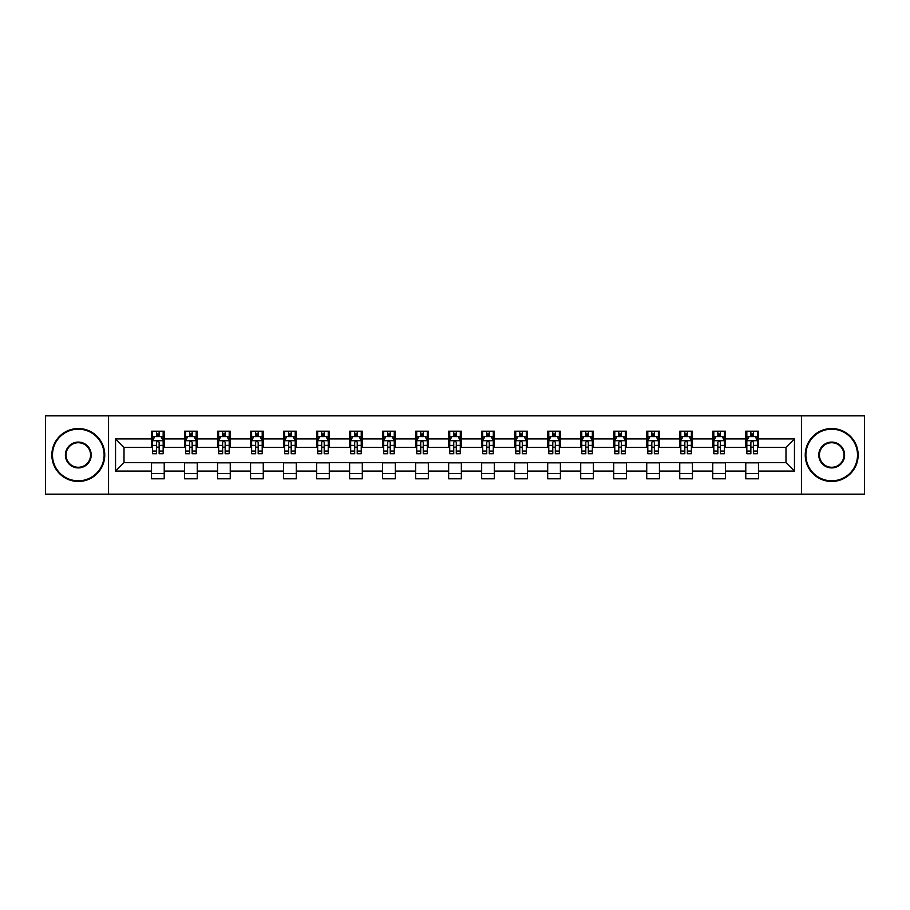 <?xml version="1.0" encoding="UTF-8"?>
<svg xmlns="http://www.w3.org/2000/svg" width="910" height="910" viewBox="0 0 910 910"><rect width="100%" height="100%" fill="white"/><g stroke="black" fill="none" stroke-linecap="round" stroke-linejoin="round"><path stroke-width="1.36" d="M801.437 494.153L864.5 494.153L864.5 415.847L801.437 415.847L801.437 494.153L108.563 494.153L108.563 415.847L45.5 415.847L45.5 494.153L108.563 494.153M801.437 415.847L108.563 415.847M758.474 438.916L758.474 431.192L745.779 431.192L745.779 438.916L725.463 438.916L725.463 431.192L712.758 431.192L712.758 438.916L692.442 438.916L692.442 431.192L679.747 431.192L679.747 438.916L659.432 438.916L659.432 431.192L646.737 431.192L646.737 438.916L626.421 438.916L626.421 431.192L613.715 431.192L613.715 438.916L593.4 438.916L593.4 431.192L580.705 431.192L580.705 438.916L560.389 438.916L560.389 431.192L547.695 431.192L547.695 438.916L527.379 438.916L527.379 431.192L514.685 431.192L514.685 438.916L494.358 438.916L494.358 431.192L481.663 431.192L481.663 438.916L461.347 438.916L461.347 431.192L448.653 431.192L448.653 438.916L428.337 438.916L428.337 431.192L415.642 431.192L415.642 438.916L395.315 438.916L395.315 431.192L382.621 431.192L382.621 438.916L362.305 438.916L362.305 431.192L349.611 431.192L349.611 438.916L329.295 438.916L329.295 431.192L316.6 431.192L316.6 438.916L296.285 438.916L296.285 431.192L283.579 431.192L283.579 438.916L263.263 438.916L263.263 431.192L250.569 431.192L250.569 438.916L230.253 438.916L230.253 431.192L217.558 431.192L217.558 438.916L197.243 438.916L197.243 431.192L184.537 431.192L184.537 438.916L164.221 438.916L164.221 431.192L151.526 431.192L151.526 438.916L115.547 438.916L115.547 471.084L124.01 462.621L151.526 462.621L151.526 478.808L164.221 478.808L164.221 462.621L184.537 462.621L184.537 478.808L197.243 478.808L197.243 462.621L217.558 462.621L217.558 478.808L230.253 478.808L230.253 462.621L250.569 462.621L250.569 478.808L263.263 478.808L263.263 462.621L283.579 462.621L283.579 478.808L296.285 478.808L296.285 462.621L316.6 462.621L316.6 478.808L329.295 478.808L329.295 462.621L349.611 462.621L349.611 478.808L362.305 478.808L362.305 462.621L382.621 462.621L382.621 478.808L395.315 478.808L395.315 462.621L415.642 462.621L415.642 478.808L428.337 478.808L428.337 462.621L448.653 462.621L448.653 478.808L461.347 478.808L461.347 462.621L481.663 462.621L481.663 478.808L494.358 478.808L494.358 462.621L514.685 462.621L514.685 478.808L527.379 478.808L527.379 462.621L547.695 462.621L547.695 478.808L560.389 478.808L560.389 462.621L580.705 462.621L580.705 478.808L593.4 478.808L593.4 462.621L613.715 462.621L613.715 478.808L626.421 478.808L626.421 462.621L646.737 462.621L646.737 478.808L659.432 478.808L659.432 462.621L679.747 462.621L679.747 478.808L692.442 478.808L692.442 462.621L712.758 462.621L712.758 478.808L725.463 478.808L725.463 462.621L745.779 462.621L745.779 478.808L758.474 478.808L758.474 462.621L785.99 462.621L785.99 447.379L758.474 447.379L758.474 438.916L794.453 438.916L794.453 471.084L758.474 471.084M745.779 471.084L725.463 471.084M712.758 471.084L692.442 471.084M679.747 471.084L659.432 471.084M646.737 471.084L626.421 471.084M613.715 471.084L593.4 471.084M580.705 471.084L560.389 471.084M547.695 471.084L527.379 471.084M514.685 471.084L494.358 471.084M481.663 471.084L461.347 471.084M448.653 471.084L428.337 471.084M415.642 471.084L395.315 471.084M382.621 471.084L362.305 471.084M349.611 471.084L329.295 471.084M316.6 471.084L296.285 471.084M283.579 471.084L263.263 471.084M250.569 471.084L230.253 471.084M217.558 471.084L197.243 471.084M184.537 471.084L164.221 471.084M151.526 471.084L115.547 471.084M745.779 438.916L745.779 447.379L725.463 447.379L725.463 438.916M712.758 438.916L712.758 447.379L692.442 447.379L692.442 438.916M679.747 438.916L679.747 447.379L659.432 447.379L659.432 438.916M646.737 438.916L646.737 447.379L626.421 447.379L626.421 438.916M613.715 438.916L613.715 447.379L593.4 447.379L593.4 438.916M580.705 438.916L580.705 447.379L560.389 447.379L560.389 438.916M547.695 438.916L547.695 447.379L527.379 447.379L527.379 438.916M514.685 438.916L514.685 447.379L494.358 447.379L494.358 438.916M481.663 438.916L481.663 447.379L461.347 447.379L461.347 438.916M448.653 438.916L448.653 447.379L428.337 447.379L428.337 438.916M415.642 438.916L415.642 447.379L395.315 447.379L395.315 438.916M382.621 438.916L382.621 447.379L362.305 447.379L362.305 438.916M349.611 438.916L349.611 447.379L329.295 447.379L329.295 438.916M316.6 438.916L316.6 447.379L296.285 447.379L296.285 438.916M283.579 438.916L283.579 447.379L263.263 447.379L263.263 438.916M250.569 438.916L250.569 447.379L230.253 447.379L230.253 438.916M217.558 438.916L217.558 447.379L197.243 447.379L197.243 438.916M184.537 438.916L184.537 447.379L164.221 447.379L164.221 438.916M151.526 438.916L151.526 447.379L124.01 447.379L115.547 438.916M124.01 447.379L124.01 462.621M794.453 471.084L785.99 462.621M785.99 447.379L794.453 438.916M151.526 436.482L152.584 436.482M156.6 436.482L159.148 436.482M163.163 436.482L164.221 436.482M151.526 447.174L152.584 447.174M156.6 447.174L159.148 447.174M163.163 447.174L164.221 447.174M151.526 462.826L164.221 462.826M151.526 473.518L164.221 473.518M184.537 462.826L197.243 462.826M184.537 473.518L197.243 473.518M184.537 436.482L185.594 436.482M189.621 436.482L192.158 436.482M196.185 436.482L197.243 436.482M184.537 447.174L185.594 447.174M189.621 447.174L192.158 447.174M196.185 447.174L197.243 447.174M217.558 462.826L230.253 462.826M217.558 473.518L230.253 473.518M217.558 436.482L218.616 436.482M222.631 436.482L225.168 436.482M229.195 436.482L230.253 436.482M217.558 447.174L218.616 447.174M222.631 447.174L225.168 447.174M229.195 447.174L230.253 447.174M250.569 462.826L263.263 462.826M250.569 473.518L263.263 473.518M250.569 436.482L251.626 436.482M255.642 436.482L258.19 436.482M262.205 436.482L263.263 436.482M250.569 447.174L251.626 447.174M255.642 447.174L258.19 447.174M262.205 447.174L263.263 447.174M283.579 462.826L296.285 462.826M283.579 473.518L296.285 473.518M283.579 436.482L284.637 436.482M288.663 436.482L291.2 436.482M295.215 436.482L296.285 436.482M283.579 447.174L284.637 447.174M288.663 447.174L291.2 447.174M295.215 447.174L296.285 447.174M316.6 462.826L329.295 462.826M316.6 473.518L329.295 473.518M316.6 436.482L317.658 436.482M321.674 436.482L324.21 436.482M328.237 436.482L329.295 436.482M316.6 447.174L317.658 447.174M321.674 447.174L324.21 447.174M328.237 447.174L329.295 447.174M349.611 462.826L362.305 462.826M349.611 473.518L362.305 473.518M349.611 436.482L350.668 436.482M354.684 436.482L357.232 436.482M361.247 436.482L362.305 436.482M349.611 447.174L350.668 447.174M354.684 447.174L357.232 447.174M361.247 447.174L362.305 447.174M382.621 462.826L395.315 462.826M382.621 473.518L395.315 473.518M382.621 436.482L383.679 436.482M387.705 436.482L390.242 436.482M394.257 436.482L395.315 436.482M382.621 447.174L383.679 447.174M387.705 447.174L390.242 447.174M394.257 447.174L395.315 447.174M415.642 462.826L428.337 462.826M415.642 473.518L428.337 473.518M415.642 436.482L416.7 436.482M420.716 436.482L423.252 436.482M427.279 436.482L428.337 436.482M415.642 447.174L416.7 447.174M420.716 447.174L423.252 447.174M427.279 447.174L428.337 447.174M448.653 462.826L461.347 462.826M448.653 473.518L461.347 473.518M448.653 436.482L449.711 436.482M453.726 436.482L456.274 436.482M460.289 436.482L461.347 436.482M448.653 447.174L449.711 447.174M453.726 447.174L456.274 447.174M460.289 447.174L461.347 447.174M481.663 462.826L494.358 462.826M481.663 473.518L494.358 473.518M481.663 436.482L482.721 436.482M486.748 436.482L489.284 436.482M493.3 436.482L494.358 436.482M481.663 447.174L482.721 447.174M486.748 447.174L489.284 447.174M493.3 447.174L494.358 447.174M514.685 462.826L527.379 462.826M514.685 473.518L527.379 473.518M514.685 436.482L515.742 436.482M519.758 436.482L522.294 436.482M526.321 436.482L527.379 436.482M514.685 447.174L515.742 447.174M519.758 447.174L522.294 447.174M526.321 447.174L527.379 447.174M547.695 462.826L560.389 462.826M547.695 473.518L560.389 473.518M547.695 436.482L548.753 436.482M552.768 436.482L555.316 436.482M559.332 436.482L560.389 436.482M547.695 447.174L548.753 447.174M552.768 447.174L555.316 447.174M559.332 447.174L560.389 447.174M580.705 462.826L593.4 462.826M580.705 473.518L593.4 473.518M580.705 436.482L581.763 436.482M585.79 436.482L588.326 436.482M592.342 436.482L593.4 436.482M580.705 447.174L581.763 447.174M585.79 447.174L588.326 447.174M592.342 447.174L593.4 447.174M613.715 462.826L626.421 462.826M613.715 473.518L626.421 473.518M613.715 436.482L614.785 436.482M618.8 436.482L621.337 436.482M625.363 436.482L626.421 436.482M613.715 447.174L614.785 447.174M618.8 447.174L621.337 447.174M625.363 447.174L626.421 447.174M646.737 462.826L659.432 462.826M646.737 473.518L659.432 473.518M646.737 436.482L647.795 436.482M651.81 436.482L654.358 436.482M658.374 436.482L659.432 436.482M646.737 447.174L647.795 447.174M651.81 447.174L654.358 447.174M658.374 447.174L659.432 447.174M679.747 462.826L692.442 462.826M679.747 473.518L692.442 473.518M679.747 436.482L680.805 436.482M684.832 436.482L687.368 436.482M691.384 436.482L692.442 436.482M679.747 447.174L680.805 447.174M684.832 447.174L687.368 447.174M691.384 447.174L692.442 447.174M712.758 462.826L725.463 462.826M712.758 473.518L725.463 473.518M712.758 436.482L713.815 436.482M717.842 436.482L720.379 436.482M724.405 436.482L725.463 436.482M712.758 447.174L713.815 447.174M717.842 447.174L720.379 447.174M724.405 447.174L725.463 447.174M745.779 462.826L758.474 462.826M745.779 473.518L758.474 473.518M745.779 436.482L746.837 436.482M750.852 436.482L753.4 436.482M757.416 436.482L758.474 436.482M745.779 447.174L746.837 447.174M750.852 447.174L753.4 447.174M757.416 447.174L758.474 447.174M159.148 433.945L156.6 433.945M163.163 451.076L159.148 451.076L159.148 453.726L163.163 453.726L163.163 440.815L161.047 436.584L154.7 436.584L152.584 440.815L152.584 453.726L156.6 453.726L156.6 451.076L152.584 451.076M152.584 440.815L152.584 431.192M163.163 440.815L163.163 431.192M156.6 436.584L156.6 431.192M159.148 431.192L159.148 436.584M159.148 451.076L159.148 442.408C158.294 440.781 157.453 440.781 156.6 442.408L156.6 451.076M78.305 429.179A25.821 25.821 0 0 0 52.484 455A25.821 25.821 0 0 0 78.305 480.821A25.821 25.821 0 0 0 104.115 455A25.821 25.821 0 0 0 78.305 429.179M78.305 481.458A26.458 26.458 0 0 1 51.847 455A26.458 26.458 0 0 1 78.305 428.542A26.458 26.458 0 0 1 104.752 455A26.458 26.458 0 0 1 78.305 481.458M78.305 442.089A12.911 12.911 0 0 1 91.216 455A12.911 12.911 0 0 1 78.305 467.911A12.911 12.911 0 0 1 65.395 455A12.911 12.911 0 0 1 78.305 442.089M78.305 467.274A12.274 12.274 0 0 0 90.579 455A12.274 12.274 0 0 0 78.305 442.726A12.274 12.274 0 0 0 66.032 455A12.274 12.274 0 0 0 78.305 467.274M831.694 429.179A25.821 25.821 0 0 0 805.885 455A25.821 25.821 0 0 0 831.694 480.821A25.821 25.821 0 0 0 857.516 455A25.821 25.821 0 0 0 831.694 429.179M831.694 481.458A26.458 26.458 0 0 1 805.248 455A26.458 26.458 0 0 1 831.694 428.542A26.458 26.458 0 0 1 858.153 455A26.458 26.458 0 0 1 831.694 481.458M831.694 442.089A12.911 12.911 0 0 1 844.605 455A12.911 12.911 0 0 1 831.694 467.911A12.911 12.911 0 0 1 818.784 455A12.911 12.911 0 0 1 831.694 442.089M831.694 467.274A12.274 12.274 0 0 0 843.968 455A12.274 12.274 0 0 0 831.694 442.726A12.274 12.274 0 0 0 819.421 455A12.274 12.274 0 0 0 831.694 467.274M192.158 433.945L189.621 433.945M196.185 451.076L192.158 451.076L192.158 453.726L196.185 453.726L196.185 440.815L194.057 436.584L187.71 436.584L185.594 440.815L185.594 453.726L189.621 453.726L189.621 451.076L185.594 451.076M185.594 440.815L185.594 431.192M196.185 440.815L196.185 431.192M189.621 436.584L189.621 431.192M192.158 431.192L192.158 436.584M192.158 451.076L192.158 442.408C191.316 440.781 190.463 440.781 189.621 442.408L189.621 451.076M225.168 433.945L222.631 433.945M229.195 451.076L225.168 451.076L225.168 453.726L229.195 453.726L229.195 440.815L227.079 436.584L220.732 436.584L218.616 440.815L218.616 453.726L222.631 453.726L222.631 451.076L218.616 451.076M218.616 440.815L218.616 431.192M229.195 440.815L229.195 431.192M222.631 436.584L222.631 431.192M225.168 431.192L225.168 436.584M225.168 451.076L225.168 442.408C224.326 440.781 223.485 440.781 222.631 442.408L222.631 451.076M258.19 433.945L255.642 433.945M262.205 451.076L258.19 451.076L258.19 453.726L262.205 453.726L262.205 440.815L260.089 436.584L253.742 436.584L251.626 440.815L251.626 453.726L255.642 453.726L255.642 451.076L251.626 451.076M251.626 440.815L251.626 431.192M262.205 440.815L262.205 431.192M255.642 436.584L255.642 431.192M258.19 431.192L258.19 436.584M258.19 451.076L258.19 442.408C257.337 440.781 256.495 440.781 255.642 442.408L255.642 451.076M291.2 433.945L288.663 433.945M295.215 451.076L291.2 451.076L291.2 453.726L295.215 453.726L295.215 440.815L293.1 436.584L286.752 436.584L284.637 440.815L284.637 453.726L288.663 453.726L288.663 451.076L284.637 451.076M284.637 440.815L284.637 431.192M295.215 440.815L295.215 431.192M288.663 436.584L288.663 431.192M291.2 431.192L291.2 436.584M291.2 451.076L291.2 442.408C290.358 440.781 289.505 440.781 288.663 442.408L288.663 451.076M324.21 433.945L321.674 433.945M328.237 451.076L324.21 451.076L324.21 453.726L328.237 453.726L328.237 440.815L326.121 436.584L319.774 436.584L317.658 440.815L317.658 453.726L321.674 453.726L321.674 451.076L317.658 451.076M317.658 440.815L317.658 431.192M328.237 440.815L328.237 431.192M321.674 436.584L321.674 431.192M324.21 431.192L324.21 436.584M324.21 451.076L324.21 442.408C323.368 440.781 322.527 440.781 321.674 442.408L321.674 451.076M357.232 433.945L354.684 433.945M361.247 451.076L357.232 451.076L357.232 453.726L361.247 453.726L361.247 440.815L359.132 436.584L352.784 436.584L350.668 440.815L350.668 453.726L354.684 453.726L354.684 451.076L350.668 451.076M350.668 440.815L350.668 431.192M361.247 440.815L361.247 431.192M354.684 436.584L354.684 431.192M357.232 431.192L357.232 436.584M357.232 451.076L357.232 442.408C356.379 440.781 355.537 440.781 354.684 442.408L354.684 451.076M390.242 433.945L387.705 433.945M394.257 451.076L390.242 451.076L390.242 453.726L394.257 453.726L394.257 440.815L392.142 436.584L385.795 436.584L383.679 440.815L383.679 453.726L387.705 453.726L387.705 451.076L383.679 451.076M383.679 440.815L383.679 431.192M394.257 440.815L394.257 431.192M387.705 436.584L387.705 431.192M390.242 431.192L390.242 436.584M390.242 451.076L390.242 442.408C389.4 440.781 388.547 440.781 387.705 442.408L387.705 451.076M423.252 433.945L420.716 433.945M427.279 451.076L423.252 451.076L423.252 453.726L427.279 453.726L427.279 440.815L425.163 436.584L418.816 436.584L416.7 440.815L416.7 453.726L420.716 453.726L420.716 451.076L416.7 451.076M416.7 440.815L416.7 431.192M427.279 440.815L427.279 431.192M420.716 436.584L420.716 431.192M423.252 431.192L423.252 436.584M423.252 451.076L423.252 442.408C422.411 440.781 421.569 440.781 420.716 442.408L420.716 451.076M456.274 433.945L453.726 433.945M460.289 451.076L456.274 451.076L456.274 453.726L460.289 453.726L460.289 440.815L458.174 436.584L451.826 436.584L449.711 440.815L449.711 453.726L453.726 453.726L453.726 451.076L449.711 451.076M449.711 440.815L449.711 431.192M460.289 440.815L460.289 431.192M453.726 436.584L453.726 431.192M456.274 431.192L456.274 436.584M456.274 451.076L456.274 442.408C455.421 440.781 454.579 440.781 453.726 442.408L453.726 451.076M489.284 433.945L486.748 433.945M493.3 451.076L489.284 451.076L489.284 453.726L493.3 453.726L493.3 440.815L491.184 436.584L484.837 436.584L482.721 440.815L482.721 453.726L486.748 453.726L486.748 451.076L482.721 451.076M482.721 440.815L482.721 431.192M493.3 440.815L493.3 431.192M486.748 436.584L486.748 431.192M489.284 431.192L489.284 436.584M489.284 451.076L489.284 442.408C488.442 440.781 487.589 440.781 486.748 442.408L486.748 451.076M522.294 433.945L519.758 433.945M526.321 451.076L522.294 451.076L522.294 453.726L526.321 453.726L526.321 440.815L524.205 436.584L517.858 436.584L515.742 440.815L515.742 453.726L519.758 453.726L519.758 451.076L515.742 451.076M515.742 440.815L515.742 431.192M526.321 440.815L526.321 431.192M519.758 436.584L519.758 431.192M522.294 431.192L522.294 436.584M522.294 451.076L522.294 442.408C521.453 440.781 520.611 440.781 519.758 442.408L519.758 451.076M555.316 433.945L552.768 433.945M559.332 451.076L555.316 451.076L555.316 453.726L559.332 453.726L559.332 440.815L557.216 436.584L550.868 436.584L548.753 440.815L548.753 453.726L552.768 453.726L552.768 451.076L548.753 451.076M548.753 440.815L548.753 431.192M559.332 440.815L559.332 431.192M552.768 436.584L552.768 431.192M555.316 431.192L555.316 436.584M555.316 451.076L555.316 442.408C554.463 440.781 553.621 440.781 552.768 442.408L552.768 451.076M588.326 433.945L585.79 433.945M592.342 451.076L588.326 451.076L588.326 453.726L592.342 453.726L592.342 440.815L590.226 436.584L583.879 436.584L581.763 440.815L581.763 453.726L585.79 453.726L585.79 451.076L581.763 451.076M581.763 440.815L581.763 431.192M592.342 440.815L592.342 431.192M585.79 436.584L585.79 431.192M588.326 431.192L588.326 436.584M588.326 451.076L588.326 442.408C587.485 440.781 586.631 440.781 585.79 442.408L585.79 451.076M621.337 433.945L618.8 433.945M625.363 451.076L621.337 451.076L621.337 453.726L625.363 453.726L625.363 440.815L623.248 436.584L616.9 436.584L614.785 440.815L614.785 453.726L618.8 453.726L618.8 451.076L614.785 451.076M614.785 440.815L614.785 431.192M625.363 440.815L625.363 431.192M618.8 436.584L618.8 431.192M621.337 431.192L621.337 436.584M621.337 451.076L621.337 442.408C620.495 440.781 619.653 440.781 618.8 442.408L618.8 451.076M654.358 433.945L651.81 433.945M658.374 451.076L654.358 451.076L654.358 453.726L658.374 453.726L658.374 440.815L656.258 436.584L649.911 436.584L647.795 440.815L647.795 453.726L651.81 453.726L651.81 451.076L647.795 451.076M647.795 440.815L647.795 431.192M658.374 440.815L658.374 431.192M651.81 436.584L651.81 431.192M654.358 431.192L654.358 436.584M654.358 451.076L654.358 442.408C653.505 440.781 652.663 440.781 651.81 442.408L651.81 451.076M687.368 433.945L684.832 433.945M691.384 451.076L687.368 451.076L687.368 453.726L691.384 453.726L691.384 440.815L689.268 436.584L682.921 436.584L680.805 440.815L680.805 453.726L684.832 453.726L684.832 451.076L680.805 451.076M680.805 440.815L680.805 431.192M691.384 440.815L691.384 431.192M684.832 436.584L684.832 431.192M687.368 431.192L687.368 436.584M687.368 451.076L687.368 442.408C686.527 440.781 685.674 440.781 684.832 442.408L684.832 451.076M720.379 433.945L717.842 433.945M724.405 451.076L720.379 451.076L720.379 453.726L724.405 453.726L724.405 440.815L722.29 436.584L715.942 436.584L713.815 440.815L713.815 453.726L717.842 453.726L717.842 451.076L713.815 451.076M713.815 440.815L713.815 431.192M724.405 440.815L724.405 431.192M717.842 436.584L717.842 431.192M720.379 431.192L720.379 436.584M720.379 451.076L720.379 442.408C719.537 440.781 718.684 440.781 717.842 442.408L717.842 451.076M753.4 433.945L750.852 433.945M757.416 451.076L753.4 451.076L753.4 453.726L757.416 453.726L757.416 440.815L755.3 436.584L748.953 436.584L746.837 440.815L746.837 453.726L750.852 453.726L750.852 451.076L746.837 451.076M746.837 440.815L746.837 431.192M757.416 440.815L757.416 431.192M750.852 436.584L750.852 431.192M753.4 431.192L753.4 436.584M753.4 451.076L753.4 442.408C752.547 440.781 751.706 440.781 750.852 442.408L750.852 451.076M163.118 440.713L152.641 440.713M152.584 436.846L154.575 436.846M161.172 436.846L163.163 436.846M156.6 445.399L152.584 445.399M163.163 445.399L159.148 445.399M159.148 435.287L156.6 435.287M196.128 440.713L185.651 440.713M185.594 436.846L187.585 436.846M194.194 436.846L196.185 436.846M189.621 445.399L185.594 445.399M196.185 445.399L192.158 445.399M192.158 435.287L189.621 435.287M229.138 440.713L218.662 440.713M218.616 436.846L220.595 436.846M227.204 436.846L229.195 436.846M222.631 445.399L218.616 445.399M229.195 445.399L225.168 445.399M225.168 435.287L222.631 435.287M262.16 440.713L251.683 440.713M251.626 436.846L253.617 436.846M260.214 436.846L262.205 436.846M255.642 445.399L251.626 445.399M262.205 445.399L258.19 445.399M258.19 435.287L255.642 435.287M295.17 440.713L284.693 440.713M284.637 436.846L286.627 436.846M293.236 436.846L295.215 436.846M288.663 445.399L284.637 445.399M295.215 445.399L291.2 445.399M291.2 435.287L288.663 435.287M328.18 440.713L317.704 440.713M317.658 436.846L319.637 436.846M326.246 436.846L328.237 436.846M321.674 445.399L317.658 445.399M328.237 445.399L324.21 445.399M324.21 435.287L321.674 435.287M361.19 440.713L350.725 440.713M350.668 436.846L352.659 436.846M359.257 436.846L361.247 436.846M354.684 445.399L350.668 445.399M361.247 445.399L357.232 445.399M357.232 435.287L354.684 435.287M394.212 440.713L383.736 440.713M383.679 436.846L385.669 436.846M392.278 436.846L394.257 436.846M387.705 445.399L383.679 445.399M394.257 445.399L390.242 445.399M390.242 435.287L387.705 435.287M427.222 440.713L416.746 440.713M416.7 436.846L418.68 436.846M425.288 436.846L427.279 436.846M420.716 445.399L416.7 445.399M427.279 445.399L423.252 445.399M423.252 435.287L420.716 435.287M460.233 440.713L449.767 440.713M449.711 436.846L451.701 436.846M458.299 436.846L460.289 436.846M453.726 445.399L449.711 445.399M460.289 445.399L456.274 445.399M456.274 435.287L453.726 435.287M493.254 440.713L482.778 440.713M482.721 436.846L484.712 436.846M491.32 436.846L493.3 436.846M486.748 445.399L482.721 445.399M493.3 445.399L489.284 445.399M489.284 435.287L486.748 435.287M526.264 440.713L515.788 440.713M515.742 436.846L517.722 436.846M524.331 436.846L526.321 436.846M519.758 445.399L515.742 445.399M526.321 445.399L522.294 445.399M522.294 435.287L519.758 435.287M559.275 440.713L548.81 440.713M548.753 436.846L550.743 436.846M557.341 436.846L559.332 436.846M552.768 445.399L548.753 445.399M559.332 445.399L555.316 445.399M555.316 435.287L552.768 435.287M592.296 440.713L581.82 440.713M581.763 436.846L583.754 436.846M590.362 436.846L592.342 436.846M585.79 445.399L581.763 445.399M592.342 445.399L588.326 445.399M588.326 435.287L585.79 435.287M625.307 440.713L614.83 440.713M614.785 436.846L616.764 436.846M623.373 436.846L625.363 436.846M618.8 445.399L614.785 445.399M625.363 445.399L621.337 445.399M621.337 435.287L618.8 435.287M658.317 440.713L647.84 440.713M647.795 436.846L649.785 436.846M656.383 436.846L658.374 436.846M651.81 445.399L647.795 445.399M658.374 445.399L654.358 445.399M654.358 435.287L651.81 435.287M691.338 440.713L680.862 440.713M680.805 436.846L682.796 436.846M689.405 436.846L691.384 436.846M684.832 445.399L680.805 445.399M691.384 445.399L687.368 445.399M687.368 435.287L684.832 435.287M724.349 440.713L713.872 440.713M713.815 436.846L715.806 436.846M722.415 436.846L724.405 436.846M717.842 445.399L713.815 445.399M724.405 445.399L720.379 445.399M720.379 435.287L717.842 435.287M757.359 440.713L746.883 440.713M746.837 436.846L748.828 436.846M755.425 436.846L757.416 436.846M750.852 445.399L746.837 445.399M757.416 445.399L753.4 445.399M753.4 435.287L750.852 435.287"/></g></svg>
